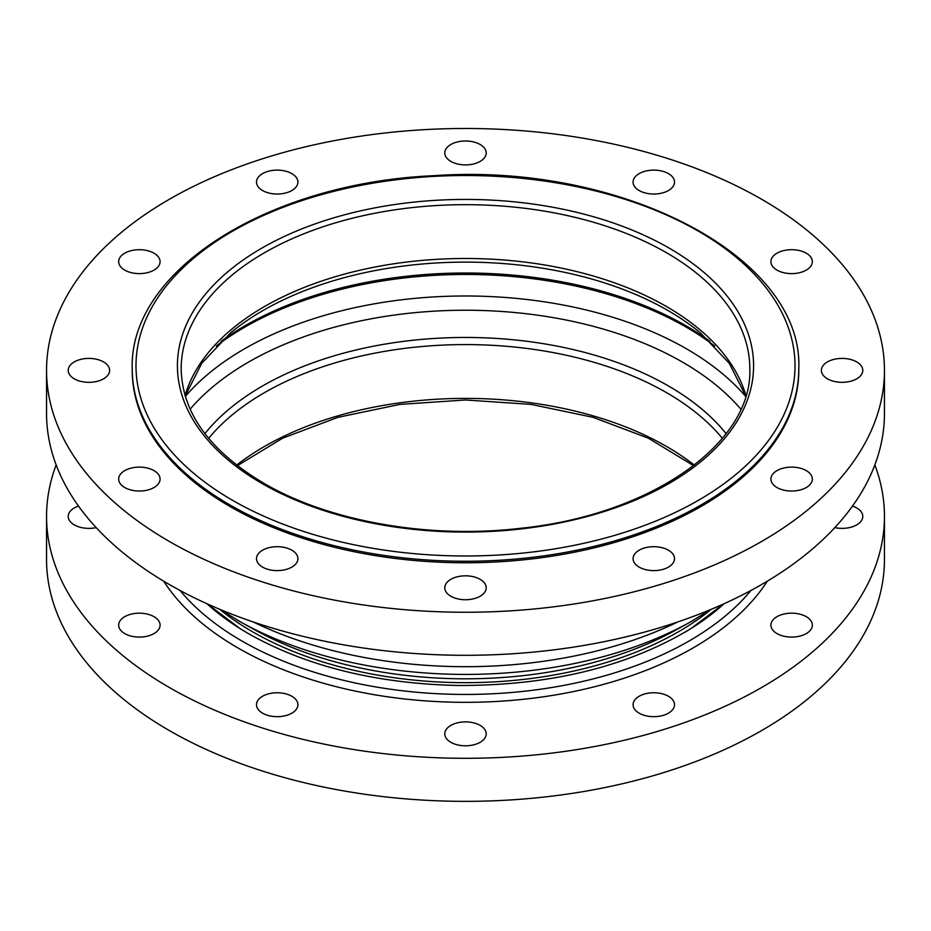 <?xml version="1.0" encoding="UTF-8"?>
<svg xmlns="http://www.w3.org/2000/svg" width="931" height="931" viewBox="0 0 931 931"><rect width="100%" height="100%" fill="white"/><g stroke="black" fill="none" stroke-linecap="round" stroke-linejoin="round"><path stroke-width="1.4" d="M282.57 193.625A20.715 11.963 180 0 1 256.49 182.08A20.715 11.963 180 0 1 277.205 170.117A20.715 11.963 180 0 1 297.92 182.08A20.715 11.963 180 0 1 282.57 193.625M460.135 164.496A20.715 11.963 180 0 1 444.785 152.952A20.715 11.963 180 0 1 465.5 140.988A20.715 11.963 180 0 1 486.215 152.952A20.715 11.963 180 0 1 460.135 164.496M639.143 190.529A20.715 11.963 180 0 1 633.08 182.08A20.715 11.963 180 0 1 653.795 170.117A20.715 11.963 180 0 1 674.51 182.08A20.715 11.963 180 0 1 661.72 193.124A20.715 11.963 180 0 1 639.143 190.529M771.624 264.753A20.715 11.963 180 0 1 770.915 261.658A20.715 11.963 180 0 1 791.629 249.694A20.715 11.963 180 0 1 812.344 261.658A20.715 11.963 180 0 1 794.341 273.516A20.715 11.963 180 0 1 771.624 264.753M822.073 367.268A20.715 11.963 180 0 1 844.789 358.516A20.715 11.963 180 0 1 862.793 370.363A20.715 11.963 180 0 1 842.09 382.327A20.715 11.963 180 0 1 821.375 370.363A20.715 11.963 180 0 1 822.073 367.268M776.989 470.62A20.715 11.963 180 0 1 799.554 468.025A20.715 11.963 180 0 1 812.344 479.081A20.715 11.963 180 0 1 791.629 491.033A20.715 11.963 180 0 1 770.915 479.081A20.715 11.963 180 0 1 776.989 470.62M648.43 547.102A20.715 11.963 180 0 1 674.51 558.658A20.715 11.963 180 0 1 653.795 570.61A20.715 11.963 180 0 1 633.08 558.658A20.715 11.963 180 0 1 648.43 547.102M470.865 576.231A20.715 11.963 180 0 1 486.215 587.787A20.715 11.963 180 0 1 465.5 599.739A20.715 11.963 180 0 1 444.785 587.787A20.715 11.963 180 0 1 470.865 576.231M291.857 550.198A20.715 11.963 180 0 1 297.92 558.658A20.715 11.963 180 0 1 277.205 570.61A20.715 11.963 180 0 1 256.49 558.658A20.715 11.963 180 0 1 269.28 547.614A20.715 11.963 180 0 1 291.857 550.198M159.376 475.985A20.715 11.963 180 0 1 160.085 479.081A20.715 11.963 180 0 1 139.371 491.033A20.715 11.963 180 0 1 118.656 479.081A20.715 11.963 180 0 1 136.659 467.222A20.715 11.963 180 0 1 159.376 475.985M108.927 373.459A20.715 11.963 180 0 1 86.211 382.222A20.715 11.963 180 0 1 68.207 370.363A20.715 11.963 180 0 1 88.911 358.412A20.715 11.963 180 0 1 109.625 370.363A20.715 11.963 180 0 1 108.927 373.459M154.011 270.118A20.715 11.963 180 0 1 131.446 272.702A20.715 11.963 180 0 1 118.656 261.658A20.715 11.963 180 0 1 139.371 249.694A20.715 11.963 180 0 1 160.085 261.658A20.715 11.963 180 0 1 154.011 270.118M169.256 199.339A418.95 241.874 0 0 0 46.55 370.363A418.95 241.874 0 0 0 465.5 612.249A418.95 241.874 0 0 0 884.45 370.363A418.95 241.874 0 0 0 625.83 146.9A418.95 241.874 0 0 0 169.256 199.339M46.55 370.363L46.55 413.411A418.95 241.874 0 0 0 465.5 655.296A418.95 241.874 0 0 0 884.45 413.411L884.45 370.363M132.225 368.827L132.225 370.363A333.275 192.414 0 0 0 465.5 562.778A333.275 192.414 0 0 0 798.775 370.363L798.775 368.827C803.767 257.037 622.036 162.448 434.509 175.656C268.733 182.604 128.932 270.421 132.225 368.827A333.275 192.414 0 0 0 229.841 504.893A333.275 192.414 0 0 0 701.159 504.893A333.275 192.414 0 0 0 798.775 368.827M96.184 527.621A20.715 11.963 180 0 1 68.207 516.426A20.715 11.963 180 0 1 78.518 506.08M154.011 616.671A20.715 11.963 180 0 1 160.085 625.132A20.715 11.963 180 0 1 139.371 637.083A20.715 11.963 180 0 1 118.656 625.132A20.715 11.963 180 0 1 131.446 614.088A20.715 11.963 180 0 1 154.011 616.671M282.57 693.164A20.715 11.963 180 0 1 297.92 704.709A20.715 11.963 180 0 1 277.205 716.672A20.715 11.963 180 0 1 256.49 704.709A20.715 11.963 180 0 1 282.57 693.164M460.135 722.293A20.715 11.963 180 0 1 486.215 733.837A20.715 11.963 180 0 1 465.5 745.801A20.715 11.963 180 0 1 444.785 733.837A20.715 11.963 180 0 1 460.135 722.293M639.143 696.26A20.715 11.963 180 0 1 661.72 693.665A20.715 11.963 180 0 1 674.51 704.709A20.715 11.963 180 0 1 653.795 716.672A20.715 11.963 180 0 1 633.08 704.709A20.715 11.963 180 0 1 639.143 696.26M771.624 622.036A20.715 11.963 180 0 1 794.341 613.273A20.715 11.963 180 0 1 812.344 625.132A20.715 11.963 180 0 1 791.629 637.083A20.715 11.963 180 0 1 770.915 625.132A20.715 11.963 180 0 1 771.624 622.036M852.482 506.08A20.715 11.963 180 0 1 862.793 516.426A20.715 11.963 180 0 1 834.816 527.621M874.837 464.918A418.95 241.874 180 0 1 884.45 516.426L884.45 559.473A418.95 241.874 180 0 1 465.5 801.347A418.95 241.874 180 0 1 46.55 559.473L46.55 516.426A418.95 241.874 180 0 1 56.163 464.918M884.45 516.426A418.95 241.874 180 0 1 465.5 758.3A418.95 241.874 180 0 1 46.55 516.426M232.506 500.273A329.516 190.238 0 0 0 783.786 414.993A329.516 190.238 0 0 0 380.22 181.999A329.516 190.238 0 0 0 232.506 500.273M261.797 483.364A288.086 166.323 0 0 0 743.776 408.802A288.086 166.323 0 0 0 390.939 205.099A288.086 166.323 0 0 0 261.797 483.364M749.816 368.827A284.316 164.147 0 0 0 465.5 204.68A284.316 164.147 0 0 0 181.184 368.827C182.092 412.736 209.591 450.848 263.671 483.177C329.062 521.535 428.947 539.13 520.65 528.284C651.351 514.994 752.667 443.028 749.816 368.827M745.929 395.559A284.316 164.147 0 0 0 465.5 258.492A284.316 164.147 0 0 0 185.071 395.559M745.789 396.012L729.276 363.299L700.298 332.774A286.422 165.357 0 0 0 230.702 332.774L201.724 363.299L185.211 396.012M709.946 341.305A311.722 179.974 0 0 0 221.054 341.305M714.705 346.006A312.56 180.463 0 0 0 216.295 346.006M745.661 396.431A312.56 180.463 0 0 0 465.5 295.988A312.56 180.463 0 0 0 185.339 396.431M740.867 409.175A306.916 177.193 0 0 0 465.5 310.232A306.916 177.193 0 0 0 190.133 409.175M726.11 433.637A287.144 165.788 0 0 0 465.5 337.464A287.144 165.788 0 0 0 204.89 433.637M722.363 438.35A284.316 164.147 0 0 0 465.5 344.586A284.316 164.147 0 0 0 208.637 438.35M694.34 465.128A284.316 164.147 0 0 0 236.66 465.128M219.658 609.27A301.272 173.934 0 0 0 252.476 631.73A301.272 173.934 0 0 0 678.524 631.73A301.272 173.934 0 0 0 711.342 609.27M236.497 619.639A323.86 186.98 0 0 0 241.315 622.374L255.001 629.95A304.088 175.563 0 0 0 675.999 629.95L689.685 622.374A323.86 186.98 0 0 0 694.503 619.639M220.03 609.421L241.315 622.374A323.86 186.98 0 0 0 689.685 622.374L710.97 609.421M253.174 621.931A329.516 190.238 0 0 0 677.826 621.931M248.705 633.79A306.602 177.018 180 0 1 239.895 628.483A306.602 177.018 180 0 1 206.903 603.719M724.097 603.719A306.602 177.018 180 0 1 691.105 628.483A306.602 177.018 180 0 1 684.75 632.358M751.026 590.417A316.331 182.627 180 0 1 241.816 640.947A316.331 182.627 180 0 1 179.974 590.417M767.319 581.165A321.975 185.897 180 0 1 237.824 647.871A321.975 185.897 180 0 1 163.681 581.165M693.618 465.686L648.348 438.187L593.187 417.367L531.124 404.391L465.5 399.981L399.888 404.391L337.802 417.367L282.64 438.187L237.382 465.686M723.655 603.916L691.105 628.483C627.878 666.747 550.186 685.74 458.04 685.484C376.543 683.668 306.741 666.433 248.635 633.755L239.895 628.483L207.345 603.916"/></g></svg>
